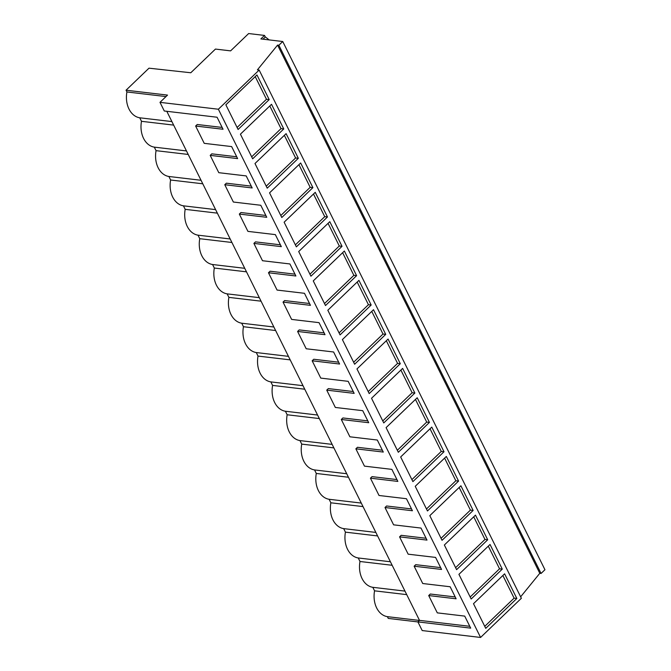 <?xml version="1.0" encoding="UTF-8"?>
<svg xmlns="http://www.w3.org/2000/svg" width="671" height="671" viewBox="0 0 671 671"><rect width="100%" height="100%" fill="white"/><g stroke="black" fill="none" stroke-linecap="round" stroke-linejoin="round"><path stroke-width="1.01" d="M126.047 90.208L167.532 95.097L159.992 102.344L218.369 109.23L259.157 70.061L257.421 69.851L277.584 45.091L278.868 45.242L282.743 41.51L260.885 38.935L264.533 35.429L248.639 33.55L230.606 50.87L215.45 49.075L190.79 72.762L148.979 68.182L126.047 90.208L126.92 91.961A22.218 16.272 -83.3 0 0 139.744 117.794L141.489 121.308A22.218 16.272 -83.3 0 0 154.305 147.134L156.058 150.656A22.218 16.272 -83.3 0 0 168.874 176.481L170.619 180.004A22.218 16.272 -83.3 0 0 183.443 205.829L185.188 209.344A22.218 16.272 -83.3 0 0 198.012 235.169L199.757 238.691A22.218 16.272 -83.3 0 0 212.573 264.517L214.326 268.039A22.218 16.272 -83.3 0 0 227.142 293.864L228.895 297.379A22.218 16.272 -83.3 0 0 241.711 323.204L243.456 326.727A22.218 16.272 -83.3 0 0 256.28 352.552L258.025 356.075A22.218 16.272 -83.3 0 0 270.849 381.9L272.594 385.414A22.218 16.272 -83.3 0 0 285.41 411.248L287.163 414.762A22.218 16.272 -83.3 0 0 299.979 440.587L301.724 444.11A22.218 16.272 -83.3 0 0 314.548 469.935L316.293 473.458A22.218 16.272 -83.3 0 0 329.117 499.283L330.862 502.797A22.218 16.272 -83.3 0 0 343.678 528.622L345.431 532.145A22.218 16.272 -83.3 0 0 358.247 557.97L359.991 561.493A22.218 16.272 -83.3 0 0 372.816 587.318L374.561 590.832A22.218 16.272 -83.3 0 0 387.385 616.657L388.257 618.419L417.907 621.925M264.533 35.429L265.305 36.972A20.214 10.275 -133.8 0 1 269.046 39.899M165.997 96.574L126.92 91.961M166.794 111.294L419.501 620.365L417.899 621.9L422.202 630.564L480.579 637.45L521.367 598.272L259.157 70.061M159.992 102.344L164.286 111L217.077 117.232L223.049 129.26L195.63 126.031L204.227 143.342L231.638 146.58L237.618 158.608L210.199 155.37L218.788 172.682L246.207 175.919L252.179 187.955L224.768 184.718L233.357 202.03L260.776 205.267L266.748 217.295L239.329 214.066L247.926 231.378L275.345 234.615L281.317 246.643L253.898 243.405L262.495 260.725L289.914 263.955L295.886 275.991L268.467 272.753L277.064 290.065L304.475 293.302L310.447 305.339L283.036 302.101L291.625 319.413L319.044 322.65L325.016 334.678L297.597 331.44L306.194 348.761L333.613 351.99L339.585 364.026L312.166 360.788L320.763 378.1L348.182 381.338L354.154 393.374L326.735 390.136L335.332 407.448L362.743 410.686L368.715 422.713L341.304 419.484L349.893 436.796L377.312 440.033L383.284 452.061L355.865 448.824L364.462 466.135L391.881 469.373L397.853 481.409L370.434 478.171L379.031 495.483L406.45 498.721L412.422 510.748L385.003 507.519L389.297 516.175L393.6 524.831L421.011 528.069L426.991 540.096L399.572 536.859L408.161 554.179L435.58 557.408L441.552 569.444L414.141 566.207L422.73 583.518L450.149 586.756L456.121 598.792L428.702 595.554L437.299 612.866L464.718 616.104L470.69 628.131L417.899 621.9M218.369 109.23L480.579 637.45M256.959 74.951L225.859 104.827L238.096 129.478L269.197 99.602L256.959 74.951M356.603 275.672L344.366 251.021L313.265 280.897L325.494 305.548L356.603 275.672L353.869 275.353L342.621 252.699M310.933 276.2L298.696 251.55L329.796 221.682L342.034 246.332L310.933 276.2M385.733 334.368L373.504 309.717L342.395 339.585L354.632 364.236L385.733 334.368L383.007 334.041L371.759 311.386M340.063 334.896L327.825 310.245L358.935 280.369L371.172 305.02L340.063 334.896M298.335 158.297L286.098 133.646L254.988 163.514L267.226 188.165L298.335 158.297L295.601 157.97L284.353 135.316M283.766 128.949L271.529 104.299L240.428 134.175L252.665 158.817L283.766 128.949L281.032 128.622L269.792 105.968M296.364 246.861L284.127 222.21L315.236 192.334L327.465 216.985L296.364 246.861M312.904 187.637L300.667 162.986L269.557 192.862L281.795 217.513L312.904 187.637L310.17 187.318L298.922 164.663M442.038 540.314L429.801 515.663L460.902 485.787L473.139 510.438L442.038 540.314M458.57 481.09L446.332 456.439L415.232 486.316L427.469 510.967L458.57 481.09L455.844 480.772L444.596 458.117M471.168 599.002L458.93 574.351L490.04 544.475L502.277 569.125L471.168 599.002M487.708 539.786L475.471 515.135L444.361 545.003L456.599 569.654L487.708 539.786L484.974 539.459L473.726 516.804M383.762 422.931L371.533 398.28L402.634 368.404L414.871 393.055L383.762 422.931M369.201 393.583L356.964 368.933L388.064 339.065L400.302 363.707L369.201 393.583M444.009 451.751L431.772 427.1L400.662 456.968L412.9 481.619L444.009 451.751L441.275 451.424L430.027 428.769M429.44 422.403L417.203 397.752L386.093 427.628L398.331 452.271L429.44 422.403L426.706 422.076L415.458 399.421M516.838 598.473L485.737 628.35L473.5 603.699L504.609 573.822L516.838 598.473L514.112 598.155L484.747 626.353M277.584 45.091L539.794 573.302L520.646 596.821M278.868 45.242L541.069 573.453L539.794 573.302M541.069 573.453L544.953 569.729L282.743 41.51M262.998 39.186L265.305 36.972M419.425 620.44L387.385 616.657M406.727 594.632L374.561 590.832M404.974 591.109L372.816 587.318M392.158 565.284L359.991 561.493M390.405 561.77L358.247 557.97M377.588 535.936L345.431 532.145M375.844 532.422L343.678 528.622M363.019 506.597L330.862 502.797M361.275 503.074L329.117 499.283M348.45 477.249L316.293 473.458M346.706 473.734L314.548 469.935M333.89 447.901L301.724 444.11M332.137 444.387L299.979 440.587M319.321 418.561L287.163 414.762M317.576 415.039L285.41 411.248M304.751 389.214L272.594 385.414M303.007 385.691L270.849 381.9M290.182 359.866L258.025 356.075M288.438 356.351L256.28 352.552M275.622 330.526L243.456 326.727M273.869 327.003L241.711 323.204M261.053 301.178L228.895 297.379M259.308 297.656L227.142 293.864M246.483 271.83L214.326 268.039M244.739 268.316L212.573 264.517M231.914 242.483L199.757 238.691M230.17 238.968L198.012 235.169M217.354 213.143L185.188 209.344M215.601 209.62L183.443 205.829M202.785 183.795L170.619 180.004M201.032 180.281L168.874 176.481M188.215 154.447L156.058 150.656M186.471 150.933L154.305 147.134M173.646 125.108L141.489 121.308M171.902 121.585L139.744 117.794M419.501 620.365L469.784 626.303M428.702 595.554L430.304 594.02L455.215 596.955M414.141 566.207L415.735 564.672L440.646 567.616M399.572 536.859L401.166 535.324L426.077 538.268M385.003 507.519L386.605 505.984L411.508 508.92M370.434 478.171L372.036 476.636L396.947 479.58M355.865 448.824L357.467 447.289L382.378 450.233M341.304 419.484L342.898 417.949L367.809 420.885M326.735 390.136L328.329 388.601L353.24 391.537M312.166 360.788L313.768 359.253L338.679 362.197M297.597 331.44L299.199 329.906L324.11 332.85M283.036 302.101L284.63 300.566L309.541 303.502M268.467 272.753L270.061 271.218L294.972 274.162M253.898 243.405L255.5 241.87L280.411 244.814M239.329 214.066L240.931 212.531L265.842 215.466M224.768 184.718L226.362 183.183L251.273 186.127M210.199 155.37L211.793 153.835L236.704 156.779M222.135 127.431L197.232 124.496L195.63 126.031M269.197 99.602L266.471 99.283L255.223 76.628M266.471 99.283L237.106 127.482M353.869 275.353L324.504 303.552M342.034 246.332L339.3 246.005L328.06 223.351M339.3 246.005L309.943 274.204M383.007 334.041L353.642 362.239M371.172 305.02L368.438 304.701L357.19 282.046M368.438 304.701L339.073 332.9M295.601 157.97L266.236 186.169M281.032 128.622L251.667 156.829M327.465 216.985L324.739 216.666L313.491 194.011M324.739 216.666L295.374 244.865M310.17 187.318L280.805 215.517M473.139 510.438L470.405 510.119L459.165 487.465M470.405 510.119L441.04 538.318M455.844 480.772L426.479 508.97M502.277 569.125L499.543 568.807L488.295 546.152M499.543 568.807L470.178 597.005M484.974 539.459L455.609 567.658M414.871 393.055L412.137 392.736L400.889 370.082M412.137 392.736L382.772 420.935M400.302 363.707L397.567 363.388L386.328 340.734M397.567 363.388L368.211 391.587M441.275 451.424L411.91 479.622M426.706 422.076L397.341 450.283M514.112 598.155L502.864 575.5"/></g></svg>
